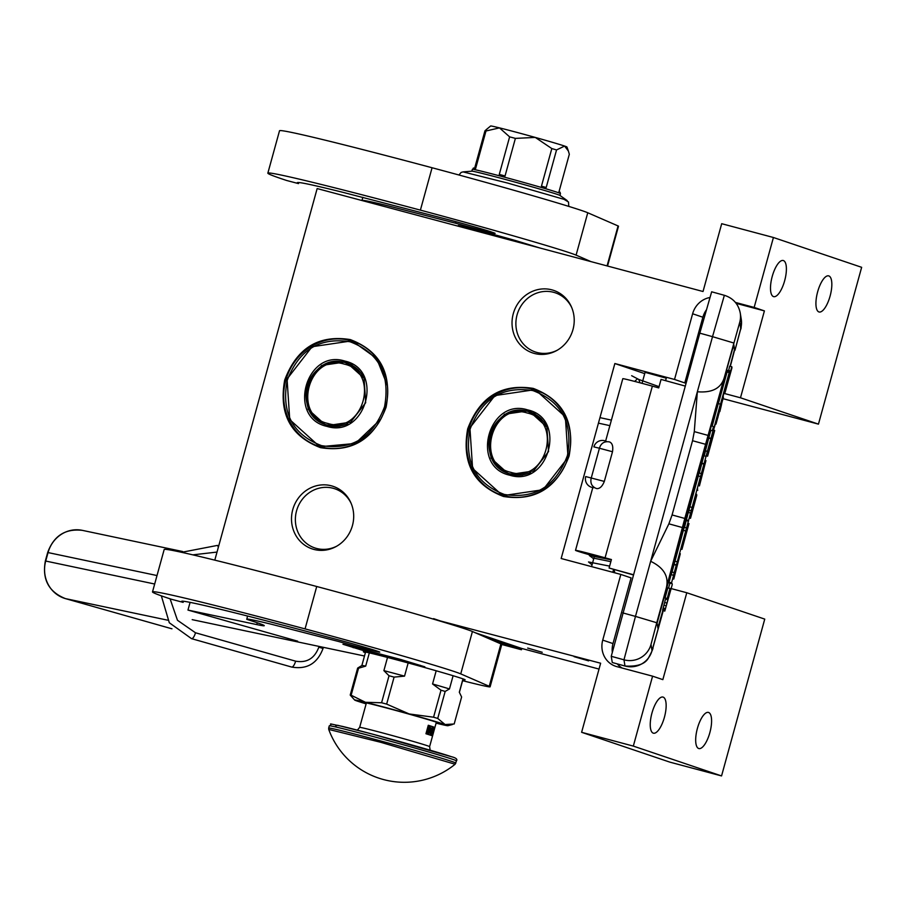 <?xml version="1.0" encoding="UTF-8"?>
<svg xmlns="http://www.w3.org/2000/svg" width="907" height="907" viewBox="0 0 907 907"><rect width="100%" height="100%" fill="white"/><g stroke="black" fill="none" stroke-linecap="round" stroke-linejoin="round"><path stroke-width="1.36" d="M533.282 388.411C563.202 399.828 575.151 422.356 569.108 455.983C557.068 488 535.198 501.503 503.51 496.48C473.579 485.064 461.64 462.536 467.672 428.909C479.724 396.892 501.582 383.389 533.282 388.411M533.339 389.352A55.191 51.654 108.7 0 1 536.354 390.271A55.191 51.654 108.7 0 1 568.61 455.87A55.191 51.654 108.7 0 1 504.031 495.732A55.191 51.654 108.7 0 1 501.015 494.825A55.191 51.654 108.7 0 1 469.236 427.605A55.191 51.654 108.7 0 1 533.339 389.352M350.283 339.581C380.214 351.009 392.153 373.537 386.121 407.152C374.081 439.181 352.211 452.684 320.522 447.661C290.591 436.244 278.642 413.717 284.685 380.09C296.725 348.073 318.595 334.57 350.283 339.581M350.351 340.533A55.191 51.654 108.7 0 1 353.367 341.44A55.191 51.654 108.7 0 1 385.622 407.039A55.191 51.654 108.7 0 1 321.044 446.913A55.191 51.654 108.7 0 1 318.028 446.006A55.191 51.654 108.7 0 1 286.238 378.786A55.191 51.654 108.7 0 1 350.351 340.533M331.361 485.812A32.992 30.883 -71.3 0 0 292.757 509.643A32.992 30.883 -71.3 0 0 313.845 549.404A32.992 30.883 -71.3 0 0 336.043 546.57A32.992 30.883 -71.3 0 0 350.862 502.739A32.992 30.883 -71.3 0 0 331.361 485.812M551.887 289.855A32.992 30.883 -71.3 0 0 513.283 313.686A32.992 30.883 -71.3 0 0 534.37 353.447A32.992 30.883 -71.3 0 0 556.569 350.612A32.992 30.883 -71.3 0 0 571.387 306.781A32.992 30.883 -71.3 0 0 551.887 289.855M214.8 560.141L317.155 188.565L703.027 291.51L721.7 223.7L773.422 237.498L754.159 307.428L735.441 302.428M709.841 297.53A21.983 20.578 -71.3 0 0 692.619 313.765L674.525 379.455L614.855 363.537L561.161 558.508L620.83 574.426L602.736 640.115A21.983 20.578 -71.3 0 0 615.581 666.248A21.983 20.578 -71.3 0 0 616.783 666.611L652.587 676.168L633.324 746.098L581.614 732.3L600.638 663.221L433.433 619.118M336.792 546.15A31.223 29.228 -71.3 0 1 316.509 548.44A31.223 29.228 108.7 0 1 314.808 547.93A31.223 29.228 108.7 0 1 296.827 509.904A31.223 29.228 108.7 0 1 333.096 488.261A31.223 29.228 -71.3 0 1 334.796 488.771A31.223 29.228 -71.3 0 1 351.202 503.521M557.317 350.193A31.223 29.228 -71.3 0 1 537.035 352.483A31.223 29.228 108.7 0 1 535.323 351.973A31.223 29.228 108.7 0 1 517.341 313.935A31.223 29.228 108.7 0 1 553.61 292.303A31.223 29.228 -71.3 0 1 555.322 292.814A31.223 29.228 -71.3 0 1 571.727 307.564M773.478 296.589A18.684 6.564 104.9 0 0 773.626 296.634A18.684 6.564 104.9 0 0 784.725 280.467A18.684 6.564 104.9 0 0 783.41 260.558A18.684 6.564 104.9 0 0 783.263 260.513A18.684 6.564 104.9 0 0 772.163 276.68A18.684 6.564 104.9 0 0 773.478 296.589M818.919 311.94A18.684 6.564 104.9 0 0 819.066 311.985A18.684 6.564 104.9 0 0 830.166 295.829A18.684 6.564 104.9 0 0 828.839 275.921A18.684 6.564 104.9 0 0 828.692 275.875A18.684 6.564 104.9 0 0 817.592 292.031A18.684 6.564 104.9 0 0 818.919 311.94M754.159 307.428L764.408 310.897L740.486 397.788L818.454 424.136L723.06 398.695M773.422 237.498L861.65 267.316L818.454 424.136M489.508 638.947L521.446 649.741L501.764 644.492M475.2 632.723L521.797 648.471L521.446 649.741M433.557 618.642L446.879 623.143M527.681 648.052L542.239 652.292L527.681 648.052M574.074 656.645L588.632 660.886L574.074 656.645M599.028 669.071L521.797 648.471M581.614 732.3L669.842 762.129L721.553 775.927L633.324 746.098M653.233 733.139A18.684 6.564 104.9 0 0 653.38 733.185A18.684 6.564 104.9 0 0 664.48 717.029A18.684 6.564 104.9 0 0 663.153 697.12A18.684 6.564 104.9 0 0 663.017 697.075A18.684 6.564 104.9 0 0 651.906 713.231A18.684 6.564 104.9 0 0 653.233 733.139M698.673 748.502A18.684 6.564 104.9 0 0 698.809 748.547A18.684 6.564 104.9 0 0 709.92 732.391A18.684 6.564 104.9 0 0 708.594 712.471A18.684 6.564 104.9 0 0 708.446 712.426A18.684 6.564 104.9 0 0 697.347 728.593A18.684 6.564 104.9 0 0 698.673 748.502M652.587 676.168L662.847 679.638L686.78 592.747L764.748 619.107L721.553 775.927M630.853 578.723L612.996 643.585A21.983 20.578 -71.3 0 0 612.259 651.963M617.259 663.89A21.983 20.578 -71.3 0 0 622.225 668.074M631.091 577.895L620.83 574.426M671.146 588.575L686.78 592.747M614.855 363.537L644.718 373.627M645.07 372.335L666.271 378.174M706.247 310.058A21.983 20.578 -71.3 0 0 702.88 317.223L684.785 382.924L674.525 379.455M684.785 382.924L686.009 383.253M723.888 393.355L740.486 397.788M764.408 310.897L736.167 303.357M610.865 561.648L593.28 558.077L593.461 559.732M614.844 572.827L614.05 569.641M611.352 559.857L589.369 555.538L593.722 558.78M609.629 566.127L588.518 561.955L592.044 564.868M612.883 572.011L614.595 572.6M659.06 386.665L638.732 379.432L640.081 382.833M634.639 381.405L637.168 379.126M612.497 451.743L599.436 448.239L591.273 477.91A7.959 5.68 -75.9 0 0 592.294 485.551A7.959 5.68 -75.9 0 0 592.373 485.653A8.798 8.798 0 0 0 596.557 488.544L596.919 488.624C599.89 488.703 602.35 486.299 604.323 481.413L612.497 451.743C613.302 446.539 612.395 443.308 609.753 442.026L609.606 441.981A8.798 8.798 0 0 0 603.971 442.412A7.959 5.68 -75.9 0 1 604.209 442.321M633.279 574.687L609.096 568.031L611.431 559.551L605.082 557.805A30.781 0.658 -164.6 0 0 575.514 550.345A30.781 0.658 -164.6 0 0 575.514 550.356A30.781 0.658 -164.6 0 0 593.892 556.048L594.436 556.195M594.504 555.946L586.115 553.27L611.375 559.778M663.04 610.638L657.949 628.313L657.099 623.132L727.879 365.351L733.797 344.66L734.647 349.853L730.328 366.326M712.811 429.929L713.616 427.004M694.286 431.619L692.54 440.723L672.087 514.949L668.878 523.827L650.648 561.297C664.207 567.839 669.355 577.022 666.101 588.836L684.808 518.453L724.466 376.915C721.519 388.071 712.483 393.026 697.347 391.756L694.286 431.619L707.743 435.315M730.112 366.269L734.432 349.796L733.661 345.023M712.596 429.873L713.401 426.948M657.881 627.893L662.824 610.581M609.096 568.031L633.222 574.913M685.239 386.076L661.056 379.421L658.72 387.901L652.36 386.144A30.781 0.658 -164.6 0 0 622.803 378.695L605.627 441.063M675.012 559.245L715.702 409.873L675.012 559.245M669.956 588.484L667.835 587.895L665.08 597.917L667.201 598.495L669.956 588.484L667.201 598.495M669.23 582.94L671.35 583.53L712.993 430.916L671.35 583.53L669.185 582.679L671.305 583.258M669.151 582.453L671.203 582.645M673.243 575.231L671.123 574.653L669.083 582.056M671.282 574.698L672.03 572.011L674.15 572.6M684.195 527.33L686.316 527.908L684.195 527.33L672.03 572.011M690.386 513.022L688.266 512.444L684.479 527.409M689.161 510.403L688.572 512.523M689.059 510.369L691.1 510.505M699.161 472.989L701.281 473.567L699.161 472.989L688.991 509.927M705.997 456.334L703.877 455.745L699.297 473.023M705.533 450.983L704.195 455.836M712.993 430.916L710.873 430.326L708.832 437.741L705.431 450.79L707.573 451.55M723.571 394.057L729.75 371.598L727.527 370.396L727.119 372.017M729.205 372.596L718.457 411.631L720.385 404.137L718.265 403.558L712.21 426.029L714.433 427.231L729.205 372.596L727.085 372.006L718.389 403.592M666.101 588.836L656.759 622.746L635.478 616.397L712.528 336.667L699.807 333.164L611.25 656.305L612.27 662.518L624.991 666.021L612.259 662.507M699.807 333.164L711.655 291.805M674.071 564.608L676.191 565.197M686.35 520.618L688.47 521.208M686.225 519.847L688.345 520.425M701.905 463.568L704.025 464.157M701.837 463.148L703.957 463.738M705.431 450.79L707.551 451.369M708.9 438.149L711.02 438.739M708.832 437.741L710.952 438.319M714.852 425.61L723.695 394.092M729.647 370.974L714.875 425.61M712.21 426.029L714.433 427.231M720.385 404.137L714.331 426.619M604.323 481.413L585.707 476.56A8.798 8.798 0 0 0 594.38 487.683L594.629 487.649M668.096 595.389L669.117 591.398L668.062 595.377M673.345 575.832L676.225 565.367L673.345 575.832M701.36 474.089L704.059 464.339L701.36 474.089M606.942 441.72A8.798 8.798 0 0 0 593.881 446.89L599.436 448.239A7.959 5.68 -75.9 0 1 603.971 442.412M668.323 594.482L668.867 592.566L668.266 594.493M665.795 598.11L662.609 610.207L664.786 611.114L672.28 584.459L664.786 611.114M669.91 583.133L668.55 588.099M670.829 588.303L665.897 607.066L671.146 588.382M662.609 610.207L664.729 610.785M662.779 609.425L664.899 610.003M663.142 607.985L665.262 608.574M663.867 605.196L665.987 605.785M664.604 602.452L666.724 603.042M665.534 599.062L667.654 599.64M671.441 583.246L672.11 583.439M672.915 577.974L673.618 578.167L679.196 557.918L673.765 579.063L680.295 553.735L673.618 578.167M672.937 577.861L673.595 578.042M679.638 553.553L680.295 553.735M672.688 578.768L673.765 579.063M672.722 578.655L673.742 578.927M680.874 549.064L681.951 549.359L688.991 523.6L681.951 549.359M680.896 548.962L681.928 549.245M683.878 538.168L684.91 538.452M684.093 537.352L684.751 537.534M685.216 533.305L685.873 533.486M687.971 523.316L688.991 523.6M695.998 494.145L696.803 495.222L690.499 518.305L696.655 494.326M697.12 490.097L697.778 490.279M689.422 518.01L690.499 518.305M689.683 517.103L690.34 517.273M691.349 511.026L692.007 511.208M695.782 494.939L696.803 495.222M698.254 484.723L699.286 485.007L704.864 464.758L699.433 485.903L705.952 460.575L699.286 485.007M698.288 484.61L699.263 484.871M705.295 460.393L705.952 460.575M698.175 485.517L699.433 485.903M698.073 485.404L699.41 485.767M706.53 455.904L707.607 456.198L714.671 430.542L712.539 429.85L712.301 430.723M706.564 455.802L707.607 456.198M709.535 444.997L710.566 445.28L707.596 456.085M709.762 444.192L710.566 445.28M710.873 440.133L711.53 440.314L710.419 444.373M714.659 430.428L711.53 440.314M719.625 411.483L721.45 404.885L719.863 411.551M715.997 424.113L723.435 397.107L715.997 424.113L715.34 423.932M716.451 419.884L717.108 420.066M717.131 417.413L717.902 417.628M720.85 403.91L721.621 404.125M721.666 400.985L722.323 401.166M722.777 396.937L723.435 397.107M724.183 392.255L725.249 391.892L731.972 367.754L731.802 366.734L729.682 366.156L728.627 370.691M726.7 386.246L730.781 371.371L726.7 386.246M724.205 392.187L725.044 392.493M724.41 391.45L725.033 392.414M724.976 389.341L725.759 389.557L725.215 391.665M725.713 386.575L726.484 386.79L725.759 389.557M726.632 383.185L727.414 383.389L726.484 386.79M728.638 370.657L730.759 371.246L727.414 383.389M728.57 370.203L730.759 371.246M731.802 366.734L730.691 370.782M527.738 410.86L504.496 414.284L489.429 433.716L491.038 458.194L508.419 473.885L510.222 474.429L533.463 471.005L548.531 451.573L546.921 427.095L529.541 411.404L527.738 410.86M531.253 412.05L527.579 411.313M506.809 472.762L510.21 474.429M527.67 409.907C488.714 397.357 469.633 466.652 509.7 475.177C548.656 487.739 567.737 418.444 527.67 409.907M504.383 494.462C534.835 499.281 555.844 486.311 567.419 455.541C573.213 423.24 561.739 401.597 532.987 390.622C502.535 385.804 481.526 398.774 469.951 429.544C464.157 461.856 475.631 483.488 504.383 494.462M504.439 495.415L543.021 489.723L568.031 457.468L565.356 416.846L536.513 390.781L533.509 389.874L494.927 395.565L469.917 427.821L472.592 468.443L501.446 494.508L504.439 495.415M527.148 412.98C491.73 401.552 474.372 464.565 510.811 472.309C546.218 483.737 563.576 420.723 527.148 412.98M697.596 488.351A64.862 60.712 108.7 0 1 697.347 490.154M344.875 362.018L321.634 365.442L306.566 384.874L308.176 409.352L325.568 425.054L327.37 425.598L350.612 422.163L365.68 402.731L364.07 378.264L346.678 362.562L344.875 362.018M348.401 363.208L344.717 362.483M323.958 423.932L327.359 425.587M344.819 361.077C305.863 348.515 286.771 417.81 326.837 426.347C365.793 438.897 384.885 369.603 344.819 361.077M321.532 445.632C351.973 450.45 372.981 437.48 384.557 406.71C390.361 374.398 378.888 352.755 350.136 341.792C319.683 336.962 298.675 349.943 287.1 380.702C281.295 413.014 292.78 434.657 321.532 445.632M387.436 385.724L376.688 358.492L353.651 341.95L350.658 341.043L312.076 346.735L287.065 378.99L289.741 419.612L318.595 445.666L321.588 446.573L355.283 443.466L380.793 419.136M344.297 364.138C308.879 352.721 291.521 415.723 327.949 423.478C363.367 434.895 380.725 371.881 344.297 364.138M424.839 666.826L370.328 652.723L342.959 644.265L400.996 659.548L424.839 666.826M183.395 601.284L183.135 602.361L171.298 599.232A241.852 5.193 15.4 0 1 152.501 591.908L164.178 549.529A241.852 5.193 15.4 0 1 316.724 586.5A120.926 2.596 15.4 0 1 466.425 629.311A120.926 2.596 15.4 0 1 472.422 631.51L500.913 643.902A87.945 1.893 15.4 0 1 501.775 644.435L490.109 686.826A87.945 1.893 -164.6 0 0 489.236 686.293L460.745 673.89L472.422 631.51M152.501 591.908A241.852 5.193 15.4 0 1 305.058 628.891A120.926 2.596 15.4 0 1 454.758 671.702A120.926 2.596 15.4 0 1 460.745 673.89M364.489 656.01L192.193 619.651M462.593 680.681A87.945 1.893 -164.6 0 0 490.109 686.826M183.101 602.327L182.5 601.375M182.318 601.67L182.262 601.863C174.688 597.645 238.779 613.121 327.824 637.054A33.423 0.714 15.4 0 1 375.589 650.58L378.355 651.521A33.423 0.714 15.4 0 1 379.772 652.133A33.423 0.714 15.4 0 1 338.186 641.385L271.998 624.401C254.039 620.014 245.661 618.336 246.84 619.356L247.486 616.046M190.096 602.35L187.964 610.071L256.772 624.594A131.923 2.834 15.4 0 0 264.266 625.683A131.923 2.834 15.4 0 0 250.253 620.456A157.863 3.39 15.4 0 1 246.84 619.356M365.408 652.677A52.765 1.134 15.4 0 1 363.378 651.782A52.765 1.134 15.4 0 1 405.463 662.223A52.765 1.134 15.4 0 1 461.98 678.527A52.765 1.134 15.4 0 1 465.121 679.808A52.765 1.134 15.4 0 1 462.91 679.536M353.469 646.872L353.231 647.723M466.652 227.544L466.652 227.532A39.579 0.85 15.4 0 1 516.389 240.809L540.084 248.042M453.103 675.738L449.464 688.946L445.167 691.429A54.307 1.168 -164.6 0 0 441.006 690.204L433.569 717.21L409.204 713.956A48.366 1.043 -164.6 0 0 385.169 707.392A48.366 1.043 -164.6 0 0 365.442 702.29L351.134 695.216A54.307 1.168 -164.6 0 0 350.215 695.079L354.671 700.045A48.366 1.043 -164.6 0 0 357.517 701.168L357.517 701.168A48.366 1.043 -164.6 0 0 366.133 703.866M381.586 702.755A54.307 1.168 15.4 0 1 384.092 703.424A54.307 1.168 15.4 0 1 386.654 704.104L394.092 677.11A54.307 1.168 -164.6 0 0 389.024 675.749L381.586 702.755L365.442 702.29A48.366 1.043 -164.6 0 0 354.671 700.045M369.342 652.881L365.691 666.123L358.56 668.21A54.307 1.168 -164.6 0 0 357.653 668.085L350.215 695.079M357.653 668.085L361.893 665.489A50.565 1.088 -164.6 0 0 361.87 665.511L365.578 652.054M358.56 668.21L351.134 695.216M389.024 675.749L383.888 670.636L387.516 657.439M408.161 662.949L404.533 676.134L394.092 677.11M462.989 678.878L459.305 692.268A50.565 1.088 15.4 0 1 459.373 692.336L461.618 696.995L454.18 723.99L445.065 724.523A48.366 1.043 -164.6 0 0 409.204 713.956L386.654 704.104M441.006 690.204L432.56 683.969L436.188 670.772M445.167 691.429L437.73 718.435A54.307 1.168 -164.6 0 0 433.569 717.21M436.074 723.14A48.366 1.043 -164.6 0 0 437.129 723.401A48.366 1.043 -164.6 0 0 447.877 725.713A48.366 1.043 -164.6 0 0 445.065 724.523L437.73 718.435M463.08 678.912L459.384 692.347A50.565 1.088 15.4 0 1 459.384 692.358M436.188 722.766A38.91 0.839 15.4 0 0 438.807 723.174A38.91 0.839 15.4 0 0 436.494 722.233A38.91 0.839 -164.6 0 0 394.806 710.204A38.91 0.839 -164.6 0 0 363.764 702.506A38.91 0.839 -164.6 0 0 366.077 703.447A38.91 0.839 15.4 0 0 366.235 703.503M365.691 666.123A50.565 1.088 -164.6 0 0 361.893 665.489M404.533 676.134A50.565 1.088 -164.6 0 0 383.888 670.636M449.464 688.946A50.565 1.088 -164.6 0 0 432.56 683.969M298.732 182.534L298.482 183.599L286.635 180.482A241.852 5.193 15.4 0 1 267.848 173.158L279.515 130.778A241.852 5.193 15.4 0 1 432.072 167.75A120.926 2.596 15.4 0 1 581.772 210.56A120.926 2.596 15.4 0 1 587.759 212.76L618.075 225.945A43.978 0.941 15.4 0 1 618.506 226.206L607.531 266.034M267.848 173.158A241.852 5.193 15.4 0 1 420.395 210.129A120.926 2.596 15.4 0 1 570.095 252.94A120.926 2.596 15.4 0 1 576.092 255.139L590.979 261.624M298.448 183.577L297.496 183.055A176.74 3.798 15.4 0 1 297.19 182.704A176.74 3.798 15.4 0 1 297.87 182.568C299.9 182.126 314.763 185.345 342.461 192.216L444.294 218.598A33.423 0.714 15.4 0 1 490.936 231.818L493.136 232.566A33.423 0.714 15.4 0 1 495.12 233.371A33.423 0.714 15.4 0 1 455.575 223.201L388.309 205.889C371.779 201.808 363.004 199.982 361.972 200.413L362.347 200.617M462.819 227.022L458.296 225.514L466.72 227.555M486.832 129.145L490.653 125.982A39.579 0.85 15.4 0 1 499.474 127.876A39.579 0.85 15.4 0 1 515.607 132.048A39.579 0.85 15.4 0 1 535.277 137.422A39.579 0.85 15.4 0 1 564.596 146.061A39.579 0.85 15.4 0 1 566.943 147.002L568.338 150.891M501.537 175.017L505.04 175.992L515.391 138.386A43.978 0.941 -164.6 0 0 512.466 137.603A43.978 0.941 -164.6 0 0 509.621 136.855L499.269 174.45L501.537 175.017L501.186 176.287A45.69 0.986 -164.6 0 0 473.012 169.314A45.69 0.986 -164.6 0 0 472.377 169.303L471.855 171.185M515.391 138.386L535.277 137.422L551.819 148.567A43.978 0.941 15.4 0 1 556.547 149.95L564.596 146.061L568.383 151.027L569.324 154.269L558.961 191.876L560.186 192.284L559.925 193.248M567.17 200.572L559.88 195.402A45.69 0.986 -164.6 0 0 557.227 194.37A45.69 0.986 -164.6 0 0 509.575 180.595A45.69 0.986 -164.6 0 0 471.935 171.174L463.035 171.888L507.591 183.044L564.029 199.347L568.508 202L568.78 206.399M559.948 195.447L560.469 193.565A45.69 0.986 -164.6 0 0 557.748 192.465A45.69 0.986 -164.6 0 0 544.597 188.407A45.69 0.986 -164.6 0 0 501.197 176.287M486.719 129.236L484.939 130.846A43.978 0.941 15.4 0 1 485.982 130.993L499.474 127.876L509.621 136.855M474.61 168.351L484.939 130.846M485.982 130.993L475.619 168.6L473.352 168.033L473 169.314M544.608 188.418L544.96 187.137L546.184 187.556L556.547 149.95M544.96 187.137L541.456 186.162L551.819 148.567M527.727 183.565L518.033 180.856M489.678 173.26L485.211 172.126M455.121 764.238A80.474 80.474 0 0 1 328.731 729.421L380.543 742.243L455.121 764.238L456.47 760.871A65.962 1.417 15.4 0 0 452.548 759.284A65.962 1.417 15.4 0 0 381.904 738.888A65.962 1.417 15.4 0 0 329.286 725.838C334.547 724.013 323.028 722.471 342.358 726.382C367.324 732.3 436.709 751.586 451.267 756.665C455.972 757.833 457.706 759.238 456.47 760.871M335.783 725.849L337.653 725.283L372.21 734.058L451.142 756.631M431.233 735.464A4.399 1.542 104.9 0 0 433.58 731.7L434.748 727.459A36.28 0.782 -164.6 0 0 432.707 726.688A36.28 0.782 -164.6 0 0 428.285 725.271L425.95 733.752A36.28 0.782 -164.6 0 1 430.372 735.158A36.28 0.782 -164.6 0 1 432.412 735.94L433.58 731.7A4.399 1.542 104.9 0 0 433.274 726.961L428.285 725.271M434.748 727.459L433.274 726.961A4.399 1.542 104.9 0 0 433.24 726.949A4.399 1.542 104.9 0 0 430.644 730.702A4.399 1.542 104.9 0 0 430.689 735.271M427.628 734.273A4.399 1.542 104.9 0 0 430.043 730.498A4.399 1.542 104.9 0 0 429.748 725.77A4.399 1.542 104.9 0 0 429.714 725.759A4.399 1.542 104.9 0 0 427.118 729.511A4.399 1.542 104.9 0 0 427.242 734.148M427.084 734.001A4.399 1.542 104.9 0 0 428.342 732.595M429.657 727.516A4.399 1.542 104.9 0 0 429.272 725.804M430.621 735.192A4.399 1.542 104.9 0 0 432.775 731.484A4.399 1.542 104.9 0 0 433.058 730.203M433.183 729.103A4.399 1.542 104.9 0 0 432.809 726.995M427.639 732.278L428.626 732.663L429.045 731.983L430.009 727.618L428.626 732.663M428.501 729.115L427.945 731.167M426.709 731.938L427.979 732.096L428.399 731.303L427.333 731.189M427.855 727.539L427.265 728.99M431.074 729.409L430.417 733.729L431.494 734.046L433.467 729.194L432.752 730.362L432.015 728.706L431.494 734.046M433.251 729.126L432.458 728.911L432.061 729.897M427.424 731.586L429.793 727.55M427.605 732.38L428.399 732.595M428.263 727.675L429.068 727.89L427.503 729.942M427.877 727.493L429.068 727.89M429.499 727.448L428.195 727.006M430.417 733.729L431.21 733.944M431.947 730.554L432.594 730.781L431.471 733.57L431.947 730.554M431.936 730.6L432.594 730.781M192.806 554.857L217.034 552.068M319.037 646.419L318.822 647.179C314.57 658.471 306.827 663.13 295.614 661.169L195.481 632.769L177.477 620.275L170.085 598.835M187.964 610.071L297.677 641.181M602.736 640.115L612.996 643.585M692.619 313.765L702.88 317.223M656.759 622.746L650.999 644.446L652.02 650.648L663.244 610.694L652.983 647.598C653.301 648.335 651.816 651.77 648.494 657.904C645.126 664.094 637.292 666.792 624.991 666.021L623.971 659.808L611.25 656.305M714.342 427.208L713.537 430.122L714.342 427.208M734.987 350.238L740.736 328.538L739.727 322.325L724.466 376.915M668.878 523.827L682.347 527.534M622.758 612.894L635.478 616.397L623.971 659.808A21.983 21.983 170.7 0 0 650.999 644.446M652.02 650.648A21.983 21.983 170.7 0 1 624.98 666.01M734.987 350.249L740.588 329.354C741.178 329.241 741.393 325.851 741.246 319.162A21.983 21.983 -9.3 0 1 740.736 328.538M739.727 322.325A21.983 21.983 -9.3 0 0 740.237 312.96L741.246 319.162M740.237 312.96C738.389 303.981 733.094 298.097 724.364 295.297L712.528 336.667L733.808 343.005M692.54 440.723L705.261 444.215M672.087 514.949L684.808 518.453M652.36 386.144L605.082 557.805M674.014 564.267L676.134 564.846M674.853 561.138L676.962 561.716M683.334 530.312L685.454 530.89M689.819 506.798L691.939 507.376M698.311 475.971L700.431 476.549M528.18 411.472A32.539 30.464 -71.3 0 0 490.404 434.045A32.539 30.464 -71.3 0 0 509.144 473.669A32.539 30.464 -71.3 0 0 510.924 474.202A32.539 30.464 -71.3 0 0 530.674 472.49M546.422 426.097A32.539 30.464 -71.3 0 0 529.983 412.016A32.539 30.464 -71.3 0 0 528.203 411.483C491.753 399.67 472.252 463.33 509.144 473.669L509.439 473.771A32.539 30.464 -71.3 0 0 511.219 474.304A32.539 30.464 -71.3 0 0 522.897 474.962M509.292 473.715A32.539 30.464 -71.3 0 0 509.439 473.771L522.183 475.075M541.66 419.295A32.539 30.464 -71.3 0 0 530.278 412.118A32.539 30.464 -71.3 0 0 530.13 412.061M510.244 474.032L511.049 474.316A32.539 30.464 -71.3 0 0 512.829 474.849A32.539 30.464 -71.3 0 0 514.405 475.223M535.107 413.966A32.539 30.464 -71.3 0 0 531.887 412.662A32.539 30.464 -71.3 0 0 531.083 412.402M363.571 377.267A32.539 30.464 -71.3 0 0 347.132 363.174A32.539 30.464 -71.3 0 0 345.352 362.641A32.539 30.464 -71.3 0 0 307.541 385.214A32.539 30.464 -71.3 0 0 326.293 424.827A32.539 30.464 -71.3 0 0 328.073 425.372A32.539 30.464 -71.3 0 0 347.823 423.648M326.441 424.884A32.539 30.464 -71.3 0 0 326.577 424.93A32.539 30.464 -71.3 0 0 328.368 425.462A32.539 30.464 -71.3 0 0 340.034 426.12M358.809 370.453A32.539 30.464 -71.3 0 0 347.426 363.276A32.539 30.464 -71.3 0 0 347.279 363.231M327.393 425.19L328.198 425.474A32.539 30.464 -71.3 0 0 329.978 426.018A32.539 30.464 -71.3 0 0 331.543 426.381M352.245 365.136A32.539 30.464 -71.3 0 0 349.036 363.82A32.539 30.464 -71.3 0 0 348.231 363.56M500.913 643.902L489.236 686.293M305.058 628.891L316.724 586.5M256.772 624.594L257.271 622.769M370.68 651.453L370.328 652.723M420.247 665.273L420.054 665.987M576.092 255.139L587.759 212.76M618.075 225.945L607.066 265.91M420.395 210.129L432.072 167.75M455.575 223.201L455.983 221.716M361.972 200.413L362.834 197.295L361.972 200.424M328.731 729.421L328.674 728.06A65.962 1.417 15.4 0 1 381.291 741.11A65.962 1.417 15.4 0 1 451.935 761.506A65.962 1.417 15.4 0 1 455.858 763.093M430.179 750.202L429.612 746.631A36.28 0.782 -164.6 0 0 427.446 745.758A36.28 0.782 -164.6 0 0 388.593 734.545A36.28 0.782 -164.6 0 0 359.66 727.369L357.347 730.146M295.614 661.169A6.598 2.199 -74.2 0 1 291.714 667.064A6.598 2.199 105.8 0 1 291.669 667.053A6.598 2.199 105.8 0 1 291.612 667.042M195.481 632.769A6.598 2.199 -74.2 0 1 191.581 638.664A6.598 2.199 105.8 0 1 191.524 638.653L169.303 622.746L161.344 595.842M191.524 638.653L291.669 667.053C306.94 669.695 317.393 663.505 323.028 648.482L318.822 647.179M181.615 552.318L217.306 545.436A6.598 2.199 105.8 0 1 217.306 545.436A6.598 2.199 105.8 0 1 218.27 547.567M167.625 620.173L65.474 598.62A30.781 29.024 -78.1 0 1 45.724 561.025L48.06 552.556A30.781 29.024 -78.1 0 1 82.344 530.357C65.327 528.418 53.774 535.799 47.686 552.499L45.35 560.968C42.017 579.369 48.706 591.908 65.429 598.609A6.598 2.199 105.8 0 1 65.383 598.586M154.678 584.017L45.35 560.968M171.106 628.574A6.598 2.199 -74.2 0 0 171.151 628.585A6.598 6.598 0 0 0 171.593 628.698A6.598 6.213 101.9 0 1 171.196 628.596L65.474 598.62A6.598 2.199 105.8 0 1 65.429 598.609L171.151 628.585A6.598 2.199 -74.2 0 0 171.196 628.596L171.593 628.698A6.598 6.213 101.9 0 0 171.979 628.766M47.686 552.499L157.013 575.548M609.867 425.644L598.439 423.15M611.386 420.122L599.958 417.628M631.657 375.713L638.732 379.432M711.644 291.793L724.364 295.297M575.514 550.345L592.804 487.581M591.568 566.614L594.686 555.265M642.043 383.355L645.104 372.244M612.803 572.283L613.574 569.505M665.591 380.668L666.294 378.083M542.386 392.765L536.513 390.781M507.319 496.492L501.446 494.508M541.173 418.785L528.191 411.472M534.144 413.422L530.096 412.118M513.305 475.075L511.049 474.316M358.979 343.742L353.651 341.939M324.751 447.752L318.595 445.666M358.322 369.943L345.34 362.641C308.902 350.828 289.401 414.488 326.293 424.827L339.331 426.233M351.292 364.58L347.234 363.276M330.454 426.245L328.198 425.474M183.135 602.361L183.429 601.284M462.944 226.569L462.706 227.396M447.877 725.713L452.412 724.534M298.482 183.599L298.777 182.534M458.919 174.994L461.153 172.421L463.035 171.888M328.674 728.06L329.286 725.838M359.66 727.369L366.394 702.914M429.612 746.631L436.346 722.187M323.346 647.326L323.028 648.482M217.306 545.436L218.746 545.844M182.692 551.535L82.344 530.357"/></g></svg>
